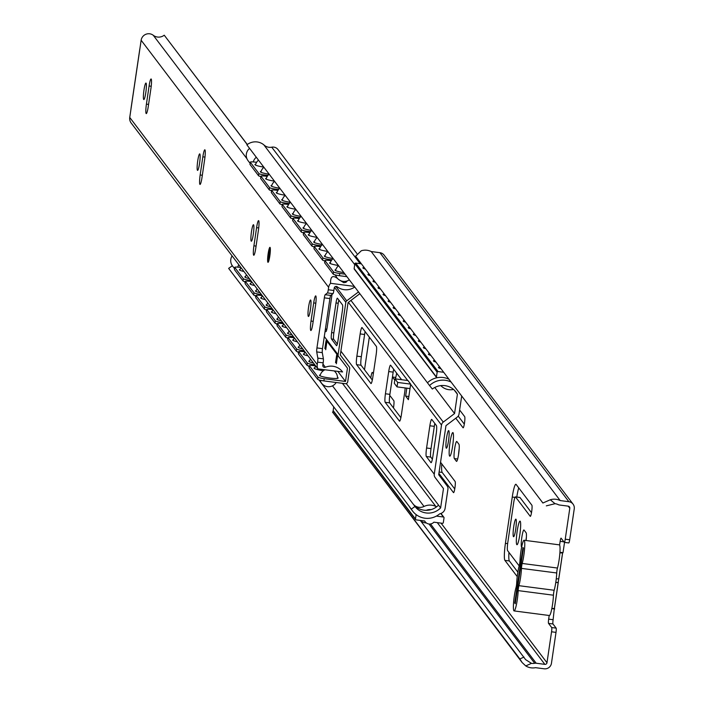 <?xml version="1.0" encoding="UTF-8"?>
<svg xmlns="http://www.w3.org/2000/svg" width="704" height="704" viewBox="0 0 704 704"><rect width="100%" height="100%" fill="white"/><g stroke="black" fill="none" stroke-linecap="round" stroke-linejoin="round"><path stroke-width="1.06" d="M559.601 545.054L560.146 541.341A3.775 0.493 97.4 0 1 561.053 538.146A3.775 0.493 97.4 0 1 561.114 538.19L564.265 542.344A3.775 0.493 -82.6 0 0 564.318 542.379L568.779 542.96A3.775 0.493 97.4 0 0 569.686 539.766L574.253 508.816A6.424 6.31 142.8 0 0 568.876 501.706L560.208 500.57A13.517 13.288 142.8 0 0 550.299 499.761L542.898 503.017L355.608 256.212L361.328 250.747A13.517 13.288 -37.2 0 1 371.237 251.557L379.905 252.683A6.424 6.31 -37.2 0 1 384.085 255.094L573.056 504.117M568.779 542.96A3.775 0.493 97.4 0 1 568.718 542.916L564.388 542.353M564.529 542.406L563.015 552.666L559.935 552.262M555.782 582.446L558.21 582.393L558.765 578.688A4.91 0.634 8.4 0 1 556.266 578.794M554.338 608.353L553.115 619.714A3.775 0.493 -82.6 0 0 552.983 623.964L556.134 628.118A3.775 0.493 97.4 0 1 556.01 632.377L551.558 631.796L546.982 662.746A1.892 1.857 -37.2 0 1 544.852 664.356L536.184 663.23A4.532 4.453 142.8 0 0 534.697 663.282A8.985 8.835 -37.2 0 1 531.467 663.344L525.642 659.666L420.288 520.414M523.996 657.078L519.869 658.944L522.13 662.534L525.765 665.922A13.517 13.288 142.8 0 0 535.533 667.674L544.201 668.8A6.424 6.31 142.8 0 0 551.443 663.326L556.01 632.377M441.76 463.883A15.11 1.971 -82.6 0 0 442.182 472.419L454.74 488.972M458.216 416.108L464.314 424.142M459.193 448.774A8.686 1.135 -82.6 0 0 458.55 454.626M526.381 537.31A8.686 1.135 -82.6 0 0 525.958 540.505M508.948 552.42A15.11 1.971 -82.6 0 0 509.37 560.956L517.854 572.141M519.737 497.482A7.55 0.986 97.4 0 1 519.869 497.438A7.55 0.986 97.4 0 1 519.992 497.517L531.502 512.688M518.734 487.872A15.11 1.971 -82.6 0 0 516.798 497.033M551.558 631.796A3.775 0.493 -82.6 0 0 551.681 627.537L548.53 623.383A3.775 0.493 97.4 0 1 548.662 619.133L549.199 615.49M564.318 542.379A3.775 0.493 -82.6 0 0 565.233 539.194L569.8 508.244L568.207 506.15A1.892 1.857 -37.2 0 1 569.8 508.244M364.505 369.758L369.327 337.146M370.814 378.074A5.667 0.739 97.4 0 1 372.293 372.398A5.667 0.739 97.4 0 1 372.39 372.46L373.34 373.718M389.743 395.34L393.8 400.682A5.667 0.739 97.4 0 1 393.474 407.933M459.624 409.983L464.684 416.654A5.667 0.739 97.4 0 1 464.543 422.673A5.667 0.739 97.4 0 1 463.135 427.821A5.667 0.739 97.4 0 1 463.047 427.759L455.787 418.202M440.554 462.29L455.11 481.474A5.667 0.739 97.4 0 1 454.978 487.494A5.667 0.739 97.4 0 1 453.561 492.65A5.667 0.739 97.4 0 1 453.473 492.589L438.909 473.396M395.762 377.432L392.454 377.01A8.686 1.135 97.4 0 1 392.445 376.992L394.513 379.72A8.686 1.135 97.4 0 0 394.654 379.808A8.686 1.135 97.4 0 0 394.821 379.746L394.513 379.72M396.634 373.138A8.686 1.135 97.4 0 1 395.305 378.893M517.176 531.177A11.898 1.549 97.4 0 1 520.036 521.127A11.898 1.549 97.4 0 1 520.036 533.122A11.898 1.549 97.4 0 1 516.965 544.72A11.898 1.549 97.4 0 1 517.176 531.177M446.538 438.099A8.87 1.153 97.4 0 1 448.677 430.602A8.87 1.153 97.4 0 1 448.677 439.551A8.87 1.153 97.4 0 1 446.389 448.202A8.87 1.153 97.4 0 1 446.538 438.099M513.735 526.645A8.87 1.153 97.4 0 1 515.865 519.138A8.87 1.153 97.4 0 1 515.865 528.088A8.87 1.153 97.4 0 1 513.577 536.738A8.87 1.153 97.4 0 1 513.735 526.645M449.988 442.64A11.898 1.549 97.4 0 1 452.848 432.582A11.898 1.549 97.4 0 1 452.848 444.585A11.898 1.549 97.4 0 1 449.777 456.174A11.898 1.549 97.4 0 1 449.988 442.64M454.353 458.577A8.686 1.135 97.4 0 1 454.564 449.346A8.686 1.135 97.4 0 1 456.738 441.443A8.686 1.135 97.4 0 1 456.87 441.531L458.929 444.242A8.686 1.135 97.4 0 1 458.718 453.473A8.686 1.135 97.4 0 1 456.553 461.375A8.686 1.135 97.4 0 1 456.412 461.287L454.353 458.577L457.662 458.999M521.62 547.219L521.541 547.114A8.686 1.135 97.4 0 1 521.752 537.882A8.686 1.135 97.4 0 1 523.926 529.98A8.686 1.135 97.4 0 1 524.058 530.077L526.117 532.787A8.686 1.135 97.4 0 1 526.099 540.522M517.229 576.602L504.909 560.375A15.11 1.971 97.4 0 1 505.419 543.347L512.257 497.042A15.11 1.971 97.4 0 1 515.891 484.273A15.11 1.971 97.4 0 1 516.129 484.44L531.872 505.19A5.667 0.739 97.4 0 1 531.731 511.21A5.667 0.739 97.4 0 1 530.323 516.366A5.667 0.739 97.4 0 1 530.235 516.305L515.53 496.936A7.55 0.986 -82.6 0 0 515.416 496.857A7.55 0.986 -82.6 0 0 513.603 503.237L507.857 542.133A7.55 0.986 -82.6 0 0 507.602 550.642L519.165 565.875M558.272 582.041L558.21 582.393A4.91 0.634 -171.6 0 1 555.773 582.498M558.219 582.393L554.418 608.15A4.91 0.634 -171.6 0 1 554.453 608.247A4.91 0.634 -171.6 0 1 551.848 608.423M559.891 552.851A4.91 0.634 8.4 0 0 562.654 552.675A4.91 0.634 8.4 0 0 562.637 552.614M554.699 608.969L551.822 608.59M519.869 658.944L332.578 412.139L333.696 411.638M546.33 505.859L555.042 503.703A8.985 8.835 -37.2 0 1 558.131 504.592A4.532 4.453 142.8 0 0 559.548 505.014L568.216 506.15M560.208 500.57L371.237 251.557M522.13 662.534L332.578 412.139M451.088 382.034A18.885 18.559 142.8 0 0 429.554 385.563L432.335 389.039A16.993 16.702 -37.2 0 1 457.415 394.231L455.312 391.468A16.993 16.702 142.8 0 0 454.89 390.72M429.554 385.563L427.451 382.791A18.885 18.559 -37.2 0 1 448.985 379.262M413.046 503.897A16.993 16.702 142.8 0 0 438.53 505.129L440.625 507.901A16.993 16.702 -37.2 0 1 415.07 506.563A16.993 16.702 -37.2 0 1 414.99 506.466L411.312 509.106A18.885 18.559 142.8 0 0 439.762 513.779A6.424 6.31 -37.2 0 0 445.104 508.341L447.938 489.157A4.532 4.453 -37.2 0 0 447.093 485.848L438.706 474.751L445.966 425.638L457.248 417.102A4.532 4.453 -37.2 0 0 459.017 414.128L461.692 396.009M412.632 511.104L410.529 508.341A18.885 18.559 -37.2 0 1 409.209 506.334L411.312 509.106M318.974 379.931L414.99 506.466M431.059 509.634A8.994 8.835 142.8 0 0 426.237 510.338M413.415 504.363A8.985 8.835 142.8 0 0 424.019 506.458A13.517 13.288 -37.2 0 1 435.838 506.44A1.892 1.857 142.8 0 0 436.885 506.616M453.605 389.488A1.892 1.857 142.8 0 0 453.103 389.523A13.517 13.288 -37.2 0 1 441.39 386.17A8.985 8.835 142.8 0 0 440.634 385.642M409.209 506.334L228.642 268.382L232.329 265.751A8.985 8.835 -37.2 0 1 232.056 255.957M229.108 269.007A13.517 13.288 -37.2 0 1 228.642 268.382M309.223 367.083L308.308 365.869M298.558 353.03L297.634 351.815M287.892 338.976L286.968 337.762M277.226 324.922L276.302 323.708M266.561 310.86L265.637 309.646M255.895 296.806L254.971 295.592M245.23 282.753L244.306 281.538M234.564 268.699L232.329 265.751M438.53 505.129L346.262 383.548M440.625 507.901L443.476 488.576L435.098 477.488A4.532 4.453 -37.2 0 1 434.254 474.179L441.505 425.058A4.532 4.453 -37.2 0 1 443.274 422.083L454.555 413.556L457.415 394.231M455.312 391.468L454.282 390.104M454.555 413.556L434.773 387.482M427.451 382.791L246.884 144.839A13.517 13.288 -37.2 0 1 263.798 144.804A8.994 8.835 142.8 0 0 271.735 147.18A6.424 6.31 -37.2 0 1 277.983 149.53L356.866 253.484M354.719 264.616L263.798 144.804M410.027 388.573L397.03 386.883L397.681 382.439L410.678 384.129L408.382 399.687L405.654 396.088L406.824 388.159M405.152 387.939A7.55 0.986 97.4 0 1 404.668 392.577L401.386 414.797A7.55 0.986 97.4 0 1 399.573 421.186A7.55 0.986 97.4 0 1 399.45 421.098L385.176 402.283A7.55 0.986 97.4 0 1 385.431 393.774L388.714 371.545A7.55 0.986 97.4 0 1 390.526 365.165A7.55 0.986 97.4 0 1 390.641 365.244L401.623 379.711M429.862 425.779A7.55 0.986 97.4 0 1 431.675 419.39A7.55 0.986 97.4 0 1 431.798 419.478L436.418 425.559A7.55 0.986 97.4 0 1 436.163 434.078L432.881 456.298A7.55 0.986 97.4 0 1 431.068 462.686A7.55 0.986 97.4 0 1 430.945 462.607L426.325 456.518A7.55 0.986 97.4 0 1 426.58 447.999L429.862 425.779L434.315 426.351L431.033 448.58A7.55 0.986 -82.6 0 0 430.786 457.098L432.37 459.184M372.83 377.168A7.55 0.986 97.4 0 1 371.017 383.548A7.55 0.986 97.4 0 1 370.894 383.469L356.62 364.654A7.55 0.986 97.4 0 1 356.875 356.145L360.158 333.916A7.55 0.986 97.4 0 1 361.97 327.536A7.55 0.986 97.4 0 1 362.085 327.615L376.367 346.43A7.55 0.986 97.4 0 1 376.112 354.939L372.83 377.168M397.03 386.883L394.302 383.284L394.953 378.84L397.681 382.439M410.678 384.129L407.95 380.538L394.953 378.84M405.654 396.088L408.848 396.51M393.677 369.239A7.55 0.986 -82.6 0 0 393.166 372.126L389.884 394.354A7.55 0.986 -82.6 0 0 389.629 402.864L400.875 417.683M434.826 423.474A7.55 0.986 -82.6 0 0 434.315 426.351M365.121 331.61A7.55 0.986 -82.6 0 0 364.61 334.497L361.328 356.717A7.55 0.986 -82.6 0 0 361.073 365.235L372.319 380.054M443.476 488.576L435.098 477.488M323.171 362.842A3.775 0.493 -82.6 0 0 323.391 358.855L317.821 358.125A3.775 0.493 97.4 0 1 317.601 362.12L323.171 362.842L322.81 365.262A1.901 1.866 142.8 0 0 325.38 367.242A14.652 14.406 -37.2 0 1 342.584 371.958L317.926 368.905A7.568 7.436 -37.2 0 1 317.249 364.54L317.601 362.12M354.746 286.986A14.652 14.406 -37.2 0 1 337.26 286.81A1.901 1.866 142.8 0 0 334.215 288.059L333.854 290.479L328.284 289.758A3.775 0.493 97.4 0 1 327.448 292.926L333.018 293.647A3.775 0.493 -82.6 0 0 333.854 290.479M333.018 293.647L330.739 295.416L325.169 294.686A3.775 0.493 -82.6 0 0 324.333 297.854L329.903 298.584A3.775 0.493 97.4 0 1 330.739 295.416M329.903 298.584L322.511 348.656L316.941 347.926A3.775 0.493 -82.6 0 0 316.721 351.921L322.291 352.642A3.775 0.493 97.4 0 1 322.511 348.656M322.291 352.642L323.391 358.855M269.826 255.93A7.55 0.986 97.4 0 1 268.013 262.319A7.55 0.986 97.4 0 1 268.004 254.698A7.55 0.986 97.4 0 1 269.958 247.342A7.55 0.986 97.4 0 1 269.826 255.93M200.165 174.979L202.84 156.825A8.307 1.082 97.4 0 1 204.838 149.802A8.307 1.082 97.4 0 1 204.688 159.262L202.013 177.408A8.307 1.082 97.4 0 1 200.015 184.43A8.307 1.082 97.4 0 1 200.165 174.979L202.33 175.261M148.254 106.577A8.307 1.082 97.4 0 1 146.265 113.599A8.307 1.082 97.4 0 1 146.414 104.139L149.09 85.994A8.307 1.082 97.4 0 1 151.087 78.971A8.307 1.082 97.4 0 1 150.938 88.431L148.254 106.577M199.566 163.354A8.307 1.082 97.4 0 1 197.578 170.377A8.307 1.082 97.4 0 1 197.569 161.999A8.307 1.082 97.4 0 1 199.716 153.894A8.307 1.082 97.4 0 1 199.566 163.354M145.816 92.523A8.307 1.082 97.4 0 1 143.818 99.546A8.307 1.082 97.4 0 1 143.818 91.168A8.307 1.082 97.4 0 1 145.966 83.063A8.307 1.082 97.4 0 1 145.816 92.523M253.317 234.186A8.307 1.082 97.4 0 1 251.328 241.208A8.307 1.082 97.4 0 1 251.319 232.83A8.307 1.082 97.4 0 1 253.466 224.734A8.307 1.082 97.4 0 1 253.317 234.186M310.429 309.443A8.307 1.082 97.4 0 1 308.431 316.466A8.307 1.082 97.4 0 1 308.431 308.088A8.307 1.082 97.4 0 1 310.578 299.992A8.307 1.082 97.4 0 1 310.429 309.443M255.763 248.239A8.307 1.082 97.4 0 1 253.766 255.262A8.307 1.082 97.4 0 1 253.915 245.81L256.59 227.656A8.307 1.082 97.4 0 1 258.588 220.634A8.307 1.082 97.4 0 1 258.438 230.094L255.763 248.239M312.866 323.506A8.307 1.082 97.4 0 1 310.878 330.519A8.307 1.082 97.4 0 1 311.018 321.068L313.702 302.914A8.307 1.082 97.4 0 1 315.7 295.891A8.307 1.082 97.4 0 1 315.55 305.351L312.866 323.506M139.85 49.025A5.667 0.739 8.4 0 0 139.788 49.113A5.667 0.739 8.4 0 0 139.823 49.218L141.143 40.251A7.568 7.436 -37.2 0 1 153.261 35.279A8.985 8.835 142.8 0 0 164.243 35.2L247.306 144.514M317.926 368.905L131.155 122.998A7.568 7.436 -37.2 0 1 129.747 117.454L131.067 108.486A5.667 0.739 -171.6 0 1 131.032 108.381A5.667 0.739 -171.6 0 1 131.102 108.293M317.821 358.125L316.721 351.921M316.941 347.926L324.333 297.854M325.169 294.686L327.448 292.926M328.284 289.758L328.645 287.329A7.568 7.436 -37.2 0 1 330.572 283.307C330.37 276.346 332.754 274.806 337.735 278.67M354.297 286.387L330.572 283.307M338.518 279.4L343.763 282.7L345.998 282.313L347.16 280.931M247.236 144.566L164.243 35.2M250.114 163.39L248.028 160.644A8.985 8.835 -37.2 0 1 249.577 148.394M253.273 161.938A8.985 8.835 -37.2 0 1 256.3 157.247M237.758 267.133A8.985 8.835 -37.2 0 1 238.77 264.81M522.94 547.474L523.442 548.143L515.24 603.706L514.73 603.038L522.94 547.474M515.328 603.117L514.73 603.038M519.27 565.506A13.218 1.725 -82.6 0 0 516.718 582.789A3.775 0.493 97.4 0 1 515.988 587.726A13.218 1.725 -82.6 0 0 513.612 602.158A13.218 1.725 -82.6 0 0 514.096 610.922A13.218 1.725 -82.6 0 0 516.516 604.138A13.218 1.725 -82.6 0 0 518.179 590.612A3.775 0.493 97.4 0 1 518.91 585.675A13.218 1.725 -82.6 0 0 521.462 568.392A3.775 0.493 97.4 0 1 522.192 563.455A13.218 1.725 -82.6 0 0 524.559 549.023A13.218 1.725 -82.6 0 0 524.075 540.258A13.218 1.725 -82.6 0 0 521.655 547.043A13.218 1.725 -82.6 0 0 520.001 560.56A3.775 0.493 97.4 0 1 519.27 565.506M514.096 610.922L549.375 615.516A13.218 1.725 -82.6 0 0 551.795 608.722A13.218 1.725 -82.6 0 0 553.45 595.206A3.775 0.493 97.4 0 1 554.18 590.269A13.218 1.725 -82.6 0 0 556.732 572.977A3.775 0.493 97.4 0 1 557.462 568.04A13.218 1.725 -82.6 0 0 559.838 553.608A13.218 1.725 -82.6 0 0 559.346 544.852L524.075 540.258M436.383 516.094L443.397 517.009A0.757 0.739 -37.2 0 1 444.03 517.845L443.318 522.658A0.757 0.739 -37.2 0 1 442.464 523.301L433.875 522.183A5.667 5.57 -37.2 0 1 424.697 520.995L416.108 519.869A0.757 0.739 -37.2 0 1 415.474 519.033L416.126 514.606M429.264 510.066L427.838 509.802M333.802 411.409A0.757 0.739 -37.2 0 1 333.168 410.573L333.714 406.859M365.376 269.078A9.442 1.223 -171.6 0 1 362.903 267.854A9.442 1.223 -171.6 0 1 364.135 267.441M370.41 275.722A9.442 1.223 -171.6 0 1 367.937 274.498A9.442 1.223 -171.6 0 1 369.169 274.085M375.452 282.357A9.442 1.223 -171.6 0 1 372.979 281.134A9.442 1.223 -171.6 0 1 374.211 280.72M380.494 289.001A9.442 1.223 -171.6 0 1 378.022 287.778A9.442 1.223 -171.6 0 1 379.254 287.364M385.528 295.645A9.442 1.223 -171.6 0 1 383.055 294.422A9.442 1.223 -171.6 0 1 384.287 294.008M390.57 302.28A9.442 1.223 -171.6 0 1 388.098 301.057A9.442 1.223 -171.6 0 1 389.33 300.643M395.604 308.924A9.442 1.223 -171.6 0 1 393.14 307.701A9.442 1.223 -171.6 0 1 394.363 307.287M400.646 315.559A9.442 1.223 -171.6 0 1 398.174 314.336A9.442 1.223 -171.6 0 1 399.406 313.931M405.689 322.203A9.442 1.223 -171.6 0 1 403.216 320.98A9.442 1.223 -171.6 0 1 404.448 320.566M410.722 328.847A9.442 1.223 -171.6 0 1 408.25 327.624A9.442 1.223 -171.6 0 1 409.482 327.21M415.765 335.482A9.442 1.223 -171.6 0 1 413.292 334.259A9.442 1.223 -171.6 0 1 414.524 333.846M420.807 342.126A9.442 1.223 -171.6 0 1 418.334 340.903A9.442 1.223 -171.6 0 1 419.566 340.49M425.841 348.762A9.442 1.223 -171.6 0 1 423.368 347.538A9.442 1.223 -171.6 0 1 424.6 347.134M430.883 355.406A9.442 1.223 -171.6 0 1 428.41 354.182A9.442 1.223 -171.6 0 1 429.642 353.769M435.926 362.05A9.442 1.223 -171.6 0 1 433.453 360.826A9.442 1.223 -171.6 0 1 434.685 360.413M440.959 368.685A9.442 1.223 -171.6 0 1 438.486 367.462A9.442 1.223 -171.6 0 1 439.718 367.048M354.772 269.394A0.757 0.739 -37.2 0 1 354.138 268.55L354.851 263.736A0.757 0.739 -37.2 0 1 355.705 263.094L361.39 263.833M436.832 377.775A0.757 0.739 -37.2 0 1 436.445 377.018L437.158 372.196A0.757 0.739 -37.2 0 1 438.011 371.554L443.696 372.293M323.312 370.744A9.442 1.223 -171.6 0 1 314.054 368.139A9.442 1.223 -171.6 0 1 314.846 367.778M337.506 377.467A9.442 1.223 -171.6 0 1 338.158 378.039A9.442 1.223 -171.6 0 1 328.636 377.872A9.442 1.223 -171.6 0 1 319.475 375.285A9.442 1.223 -171.6 0 1 320.258 374.924M307.824 355.81A9.442 1.223 -171.6 0 1 303.389 354.086A9.442 1.223 -171.6 0 1 304.181 353.725M313.245 362.947A9.442 1.223 -171.6 0 1 308.81 361.222A9.442 1.223 -171.6 0 1 309.593 360.862M297.158 341.748A9.442 1.223 -171.6 0 1 292.723 340.032A9.442 1.223 -171.6 0 1 293.515 339.671M302.579 348.894A9.442 1.223 -171.6 0 1 298.144 347.169A9.442 1.223 -171.6 0 1 298.927 346.808M286.493 327.694A9.442 1.223 -171.6 0 1 282.058 325.978A9.442 1.223 -171.6 0 1 282.85 325.618M291.905 334.831A9.442 1.223 -171.6 0 1 287.478 333.115A9.442 1.223 -171.6 0 1 288.262 332.754M275.827 313.641A9.442 1.223 -171.6 0 1 271.392 311.916A9.442 1.223 -171.6 0 1 272.175 311.555M281.239 320.778A9.442 1.223 -171.6 0 1 276.813 319.062A9.442 1.223 -171.6 0 1 277.596 318.701M265.162 299.587A9.442 1.223 -171.6 0 1 260.726 297.862A9.442 1.223 -171.6 0 1 261.51 297.502M270.574 306.724A9.442 1.223 -171.6 0 1 266.147 304.999A9.442 1.223 -171.6 0 1 266.93 304.638M254.496 285.525A9.442 1.223 -171.6 0 1 250.061 283.809A9.442 1.223 -171.6 0 1 250.844 283.448M259.908 292.67A9.442 1.223 -171.6 0 1 255.482 290.946A9.442 1.223 -171.6 0 1 256.265 290.585M243.83 271.471A9.442 1.223 -171.6 0 1 239.395 269.755A9.442 1.223 -171.6 0 1 240.178 269.394M249.242 278.608A9.442 1.223 -171.6 0 1 244.816 276.892A9.442 1.223 -171.6 0 1 245.599 276.531M338.43 265.487A9.442 1.223 -171.6 0 1 329.595 262.944A9.442 1.223 -171.6 0 1 330.361 262.583M343.851 272.624A9.442 1.223 -171.6 0 1 335.007 270.081A9.442 1.223 -171.6 0 1 335.782 269.72M327.765 251.434A9.442 1.223 -171.6 0 1 318.93 248.882A9.442 1.223 -171.6 0 1 319.695 248.53M330.114 263.454A8.87 8.87 0 0 1 333.168 258.544A9.442 1.223 -171.6 0 1 324.342 256.027A9.442 1.223 -171.6 0 1 325.116 255.666M317.099 237.371A9.442 1.223 -171.6 0 1 308.264 234.828A9.442 1.223 -171.6 0 1 309.03 234.476M322.485 244.508A9.442 1.223 -171.6 0 1 313.676 241.965A9.442 1.223 -171.6 0 1 314.45 241.613M306.434 223.318A9.442 1.223 -171.6 0 1 297.598 220.774A9.442 1.223 -171.6 0 1 298.364 220.414M311.819 230.454A9.442 1.223 -171.6 0 1 303.01 227.911A9.442 1.223 -171.6 0 1 303.785 227.559M295.768 209.264A9.442 1.223 -171.6 0 1 286.924 206.721A9.442 1.223 -171.6 0 1 287.698 206.36M301.154 216.392A9.442 1.223 -171.6 0 1 292.345 213.858A9.442 1.223 -171.6 0 1 293.119 213.497M285.102 195.21A9.442 1.223 -171.6 0 1 276.258 192.658A9.442 1.223 -171.6 0 1 277.033 192.306M290.488 202.338A9.442 1.223 -171.6 0 1 281.679 199.804A9.442 1.223 -171.6 0 1 282.454 199.443M274.437 181.148A9.442 1.223 -171.6 0 1 265.593 178.605A9.442 1.223 -171.6 0 1 266.367 178.253M276.786 193.169A8.87 8.87 0 0 1 279.84 188.267A9.442 1.223 -171.6 0 1 271.014 185.742A9.442 1.223 -171.6 0 1 271.779 185.39M263.771 167.094A9.442 1.223 -171.6 0 1 254.927 164.551A9.442 1.223 -171.6 0 1 255.702 164.19M269.157 174.231A9.442 1.223 -171.6 0 1 260.348 171.688A9.442 1.223 -171.6 0 1 261.114 171.336M338.853 300.071A5.667 0.739 -82.6 0 0 338.237 303.248L333.854 332.886A5.667 0.739 -82.6 0 0 333.67 339.266L337.313 344.071M336.01 302.958A5.667 0.739 97.4 0 1 337.366 298.17A5.667 0.739 97.4 0 1 337.454 298.232L342.496 304.876A5.667 0.739 97.4 0 1 342.302 311.256L337.929 340.894A5.667 0.739 97.4 0 1 336.565 345.682A5.667 0.739 97.4 0 1 336.477 345.62L331.443 338.976A5.667 0.739 97.4 0 1 331.628 332.596L336.01 302.958L338.237 303.248M331.954 294.474A5.667 0.739 97.4 0 1 331.637 297.202L327.263 326.841A5.667 0.739 97.4 0 1 325.899 331.628A5.667 0.739 97.4 0 1 325.811 331.566L325.16 330.704M325.486 328.486L326.638 330.009M309.162 367.866A5.667 0.739 8.4 0 0 309.1 367.954A5.667 0.739 8.4 0 0 309.135 368.06L317.698 379.35A5.667 0.739 8.4 0 0 323.893 380.899L345.171 383.671A2.262 2.226 142.8 0 0 347.732 381.735L349.686 368.491A2.262 2.226 142.8 0 0 349.263 366.837L340.322 355.01L348.066 302.597L359.841 293.691M309.135 368.06L309.461 365.834A5.667 0.739 -171.6 0 1 309.426 365.737A5.667 0.739 -171.6 0 1 314.398 365.728L315.462 365.869M335.535 362.666L336.424 356.655A3.775 0.493 97.4 0 1 336.899 354.288L337.515 355.106A3.775 0.493 97.4 0 1 337.26 357.755L336.371 363.774M309.461 365.834L318.023 377.124L317.698 379.35M337.964 371.518L345.497 381.454L324.227 378.682A5.667 0.739 -171.6 0 1 318.023 377.124M313.412 365.614L313.562 364.628A5.667 0.739 -171.6 0 1 307.358 363.07L307.032 365.297A5.667 0.739 8.4 0 0 309.364 366.15M313.562 364.628L314.618 364.76M298.496 353.813A5.667 0.739 8.4 0 0 298.434 353.901A5.667 0.739 8.4 0 0 298.461 354.006L307.032 365.297M324.694 262.671A5.667 0.739 8.4 0 0 324.632 262.759A5.667 0.739 8.4 0 0 324.667 262.856L333.23 274.146A5.667 0.739 8.4 0 0 339.434 275.704L346.931 276.681M324.667 262.856L324.993 260.638A5.667 0.739 -171.6 0 1 324.958 260.533A5.667 0.739 -171.6 0 1 329.93 260.533L331.258 260.7M324.993 260.638L333.564 271.929L333.23 274.146M328.944 260.418L329.094 259.424A5.667 0.739 -171.6 0 1 322.898 257.866L322.564 260.093A5.667 0.739 8.4 0 0 324.896 260.955M329.094 259.424L331.918 259.794M314.028 248.609A5.667 0.739 8.4 0 0 313.966 248.697A5.667 0.739 8.4 0 0 314.002 248.802L322.564 260.093M298.461 354.006L298.795 351.78A5.667 0.739 -171.6 0 1 298.76 351.674A5.667 0.739 -171.6 0 1 303.732 351.674L304.797 351.815M324.87 348.612L325.758 342.593A3.775 0.493 97.4 0 1 326.234 340.234L326.85 341.053A3.775 0.493 97.4 0 1 326.594 343.702L325.706 349.721M302.746 351.56L302.896 350.566A5.667 0.739 -171.6 0 1 296.692 349.017L296.366 351.234A5.667 0.739 8.4 0 0 298.698 352.097M302.896 350.566L303.952 350.706M287.83 339.759A5.667 0.739 8.4 0 0 287.769 339.847A5.667 0.739 8.4 0 0 287.795 339.944L296.366 351.234M314.002 248.802L314.327 246.585A5.667 0.739 -171.6 0 1 314.292 246.479A5.667 0.739 -171.6 0 1 319.264 246.479L320.593 246.646M318.278 246.356L318.428 245.37A5.667 0.739 -171.6 0 1 312.224 243.813L311.898 246.039A5.667 0.739 8.4 0 0 314.23 246.902M318.428 245.37L321.253 245.74M303.362 234.555A5.667 0.739 8.4 0 0 303.301 234.643A5.667 0.739 8.4 0 0 303.336 234.749L311.898 246.039M303.336 234.749L303.662 232.522A5.667 0.739 -171.6 0 1 303.626 232.426A5.667 0.739 -171.6 0 1 308.598 232.417L309.927 232.593M307.613 232.302L307.762 231.317A5.667 0.739 -171.6 0 1 301.558 229.759L301.233 231.977A5.667 0.739 8.4 0 0 303.565 232.839M307.762 231.317L310.587 231.678M292.697 220.502A5.667 0.739 8.4 0 0 292.635 220.59A5.667 0.739 8.4 0 0 292.67 220.695L301.233 231.977M287.795 339.944L288.13 337.726A5.667 0.739 -171.6 0 1 288.094 337.621A5.667 0.739 -171.6 0 1 293.066 337.621L294.131 337.762M292.081 337.506L292.23 336.512A5.667 0.739 -171.6 0 1 286.026 334.963L285.701 337.181A5.667 0.739 8.4 0 0 288.033 338.043M292.23 336.512L293.286 336.653M277.165 325.706A5.667 0.739 8.4 0 0 277.094 325.794A5.667 0.739 8.4 0 0 277.13 325.89L285.701 337.181M234.494 269.482A5.667 0.739 8.4 0 0 234.432 269.57A5.667 0.739 8.4 0 0 234.467 269.667L243.038 280.958A5.667 0.739 8.4 0 0 245.362 281.82M234.467 269.667L234.793 267.45A5.667 0.739 -171.6 0 1 234.758 267.344A5.667 0.739 -171.6 0 1 239.738 267.344L240.794 267.476M256.599 162.316L255.27 162.14A5.667 0.739 -171.6 0 0 250.298 162.14L249.964 164.366A5.667 0.739 8.4 0 0 249.999 164.472L258.57 175.754A5.667 0.739 8.4 0 0 260.902 176.616M234.793 267.45L243.364 278.74L243.038 280.958M249.418 281.283L249.559 280.289A5.667 0.739 -171.6 0 1 243.364 278.74M249.559 280.289L250.624 280.43M245.159 283.536A5.667 0.739 8.4 0 0 245.098 283.624A5.667 0.739 8.4 0 0 245.133 283.721L253.704 295.011A5.667 0.739 8.4 0 0 256.036 295.874M245.133 283.721L245.458 281.503A5.667 0.739 -171.6 0 1 245.432 281.398A5.667 0.739 -171.6 0 1 250.404 281.398L251.46 281.538M245.458 281.503L254.03 292.794L253.704 295.011M260.084 295.337L260.225 294.342A5.667 0.739 -171.6 0 1 254.03 292.794M260.225 294.342L261.29 294.483M255.825 297.59A5.667 0.739 8.4 0 0 255.763 297.678A5.667 0.739 8.4 0 0 255.798 297.783L264.37 309.074A5.667 0.739 8.4 0 0 266.702 309.927M255.798 297.783L256.133 295.557A5.667 0.739 -171.6 0 1 256.098 295.46A5.667 0.739 -171.6 0 1 261.07 295.451L262.126 295.592M256.133 295.557L264.695 306.847L264.37 309.074M270.75 309.39L270.89 308.405A5.667 0.739 -171.6 0 1 264.695 306.847M270.89 308.405L271.955 308.537M266.49 311.643A5.667 0.739 8.4 0 0 266.429 311.731A5.667 0.739 8.4 0 0 266.464 311.837L275.035 323.127A5.667 0.739 8.4 0 0 277.367 323.99M266.464 311.837L266.798 309.61A5.667 0.739 -171.6 0 1 266.763 309.514A5.667 0.739 -171.6 0 1 271.735 309.505L272.791 309.646M266.798 309.61L275.361 320.901L275.035 323.127M281.415 323.444L281.565 322.458A5.667 0.739 -171.6 0 1 275.361 320.901M281.565 322.458L282.621 322.599M277.13 325.89L277.464 323.673A5.667 0.739 -171.6 0 1 277.429 323.567A5.667 0.739 -171.6 0 1 282.401 323.567L283.466 323.699M345.022 274.164L339.759 273.478A5.667 0.739 -171.6 0 1 333.564 271.929M358.494 291.914L346.72 300.819A2.262 2.226 142.8 0 0 345.831 302.306L338.096 354.719A2.262 2.226 142.8 0 0 338.518 356.374L347.459 368.201L345.497 381.454M292.67 220.695L292.996 218.469A5.667 0.739 -171.6 0 1 292.961 218.363A5.667 0.739 -171.6 0 1 297.933 218.363L299.262 218.539M296.947 218.249L297.097 217.254A5.667 0.739 -171.6 0 1 290.893 215.706L290.567 217.923A5.667 0.739 8.4 0 0 292.899 218.786M297.097 217.254L299.922 217.624M282.031 206.448A5.667 0.739 8.4 0 0 281.97 206.536A5.667 0.739 8.4 0 0 282.005 206.633L290.567 217.923M282.005 206.633L282.33 204.415A5.667 0.739 -171.6 0 1 282.295 204.31A5.667 0.739 -171.6 0 1 287.267 204.31L288.596 204.477M286.282 204.195L286.431 203.201A5.667 0.739 -171.6 0 1 280.227 201.643L279.902 203.87A5.667 0.739 8.4 0 0 282.234 204.732M286.431 203.201L289.256 203.57M271.366 192.386A5.667 0.739 8.4 0 0 271.304 192.474A5.667 0.739 8.4 0 0 271.339 192.579L279.902 203.87M271.339 192.579L271.665 190.362A5.667 0.739 -171.6 0 1 271.63 190.256A5.667 0.739 -171.6 0 1 276.602 190.256L277.93 190.423M275.616 190.133L275.766 189.147A5.667 0.739 -171.6 0 1 269.562 187.59L269.236 189.816A5.667 0.739 8.4 0 0 271.568 190.678M260.7 178.332A5.667 0.739 8.4 0 0 260.638 178.42A5.667 0.739 8.4 0 0 260.665 178.526L269.236 189.816M260.665 178.526L260.999 176.299L269.562 187.59M260.999 176.299A5.667 0.739 -171.6 0 1 260.964 176.202A5.667 0.739 -171.6 0 1 265.936 176.194L267.265 176.37M264.95 176.079L265.1 175.094A5.667 0.739 -171.6 0 1 258.896 173.536L258.57 175.754M249.999 164.472L250.334 162.246L258.896 173.536M337.515 355.106L347.459 368.201M338.518 356.374L326.234 340.234M326.85 341.053L336.899 354.288M277.464 323.673L286.026 334.963M288.13 337.726L296.692 349.017M298.795 351.78L307.358 363.07M275.766 189.147L278.582 189.517M271.665 190.362L280.227 201.643M282.33 204.415L290.893 215.706M292.996 218.469L301.558 229.759M303.662 232.522L312.224 243.813M314.327 246.585L322.898 257.866M265.1 175.094L267.916 175.454M562.602 552.754L558.774 578.653M546.982 662.746L441.03 523.116M509.37 560.956L504.909 560.375M507.654 543.638L505.419 543.347M514.958 497.394L512.257 497.042M519.992 497.517L515.53 496.936M442.182 472.419L439.111 472.014M551.681 627.537L556.134 628.118M569.686 539.766L565.233 539.194M560.146 541.341L563.869 541.825M548.662 619.133L553.115 619.714M548.53 623.383L552.983 623.964M525.765 665.922L531.467 663.344M534.697 663.282L429.009 524.005M555.042 503.703L550.299 499.761M568.876 501.706L379.905 252.683M544.852 664.356L437.307 522.632M536.184 663.23L430.514 523.978M424.019 506.458L332.49 385.845M435.838 506.44L342.408 383.31M360.14 263.674L271.735 147.18M434.254 474.179L340.894 351.146M441.505 425.058L410.643 384.384M407.695 380.503L348.392 302.35M388.714 371.545L393.166 372.126M385.431 393.774L389.884 394.354M385.176 402.283L389.629 402.864M426.58 447.999L431.033 448.58M426.325 456.518L430.786 457.098M360.158 333.916L364.61 334.497M356.875 356.145L361.328 356.717M356.62 364.654L361.073 365.235M443.274 422.083L350.944 300.414M202.84 156.825L204.97 157.098M146.414 104.139L148.579 104.421M149.09 85.994L151.219 86.266M253.915 245.81L256.08 246.092M256.59 227.656L258.72 227.938M311.018 321.068L313.192 321.35M313.702 302.914L315.832 303.195M131.067 108.486L139.823 49.218M328.645 287.329L141.143 40.251M317.249 364.54L129.747 117.454M336.09 276.214L335.086 274.894M324.834 261.378L324.421 260.832M314.169 247.324L313.755 246.778M303.503 233.262L303.09 232.725M292.838 219.208L292.424 218.671M282.172 205.154L281.758 204.609M271.506 191.101L271.093 190.555M260.841 177.038L260.427 176.502M246.919 158.699L153.261 35.279M325.38 367.242L322.986 364.091M557.462 568.04L522.192 563.455M556.732 572.977L521.462 568.392M554.18 590.269L518.91 585.675M553.45 595.206L518.179 590.612M443.397 517.009L440.757 513.533M415.474 519.033L333.168 410.573M438.011 371.554L355.705 263.094M437.158 372.196L354.851 263.736M436.445 377.018L354.138 268.55M331.628 332.596L333.854 332.886M331.443 338.976L333.67 339.266M337.392 356.778L336.424 356.655M326.718 342.725L325.758 342.593M323.893 380.899L324.227 378.682M339.434 275.704L339.759 273.478M335.817 286.44L346.72 300.819M324.298 336.538L338.096 354.719M334.479 287.338L345.831 302.306M519.869 497.438L515.416 496.857M558.281 582.278L554.453 608.247M562.654 552.675L558.818 578.653M332.482 412.051L333.617 411.541M409.235 506.378L228.87 268.699M131.032 108.381L139.788 49.113M270.274 251.847L269.826 251.011L268.822 258.738L269.474 258.042M270.31 248.336L268.409 254.047L268.039 257.778L268.602 261.439M415.615 519.587L333.309 411.127M425.242 521.866L424.565 520.978M443.89 517.29L440.977 513.454M436.586 377.564L354.279 269.104M309.426 365.737L309.1 367.954M324.958 260.533L324.632 262.759M298.76 351.674L298.434 353.901M314.292 246.479L313.966 248.697M303.626 232.426L303.301 234.643M288.094 337.621L287.769 339.847M234.758 267.344L234.432 269.57M245.432 281.398L245.098 283.624M256.098 295.46L255.763 297.678M266.763 309.514L266.429 311.731M277.429 323.567L277.094 325.794M292.961 218.363L292.635 220.59M282.295 204.31L281.97 206.536M271.63 190.256L271.304 192.474M260.964 176.202L260.638 178.42M258.509 160.16A8.87 8.87 0 0 0 255.455 165.062M439.868 367.242A8.87 8.87 0 0 0 439.366 368.139M240.97 267.714A8.87 8.87 0 0 0 239.923 270.266M263.921 167.297A8.87 8.87 0 0 0 260.867 172.198M246.391 274.85A8.87 8.87 0 0 0 245.344 277.402M269.174 174.214A8.87 8.87 0 0 0 266.121 179.115M251.636 281.767A8.87 8.87 0 0 0 250.589 284.319M274.586 181.35A8.87 8.87 0 0 0 271.542 186.252M257.057 288.904A8.87 8.87 0 0 0 256.01 291.456M262.302 295.821A8.87 8.87 0 0 0 261.254 298.373M285.252 195.404A8.87 8.87 0 0 0 282.207 200.314M267.722 302.958A8.87 8.87 0 0 0 266.675 305.518M290.506 202.321A8.87 8.87 0 0 0 287.452 207.231M272.976 309.883A8.87 8.87 0 0 0 271.92 312.435M295.918 209.466A8.87 8.87 0 0 0 292.873 214.368M278.388 317.02A8.87 8.87 0 0 0 277.341 319.572M301.171 216.383A8.87 8.87 0 0 0 298.118 221.285M283.642 323.937A8.87 8.87 0 0 0 282.594 326.489M306.583 223.52A8.87 8.87 0 0 0 303.538 228.422M289.054 331.074A8.87 8.87 0 0 0 288.006 333.626M420.49 520.678A8.87 8.87 0 0 0 426.298 522.922M434.826 360.606A8.87 8.87 0 0 0 434.333 361.504M429.783 353.962A8.87 8.87 0 0 0 429.29 354.86M311.837 230.437A8.87 8.87 0 0 0 308.783 235.338M294.307 337.99A8.87 8.87 0 0 0 293.26 340.542M317.258 237.574A8.87 8.87 0 0 0 314.204 242.475M299.719 345.127A8.87 8.87 0 0 0 298.672 347.679M322.502 244.49A8.87 8.87 0 0 0 319.449 249.392M304.973 352.044A8.87 8.87 0 0 0 303.926 354.596M327.923 251.627A8.87 8.87 0 0 0 324.87 256.538M310.385 359.181A8.87 8.87 0 0 0 309.338 361.742M374.361 280.914A8.87 8.87 0 0 0 373.859 281.811M369.318 274.278A8.87 8.87 0 0 0 368.817 275.176M364.276 267.634A8.87 8.87 0 0 0 363.783 268.532M394.513 307.481A8.87 8.87 0 0 0 394.011 308.378M409.631 327.404A8.87 8.87 0 0 0 409.13 328.302M315.638 366.106A8.87 8.87 0 0 0 314.591 368.658M338.589 265.69A8.87 8.87 0 0 0 335.535 270.591M335.658 275.035A8.87 8.87 0 0 0 349.307 279.814M337.498 378.374A8.87 8.87 0 0 0 334.338 371.043M324.87 369.811A8.87 8.87 0 0 0 320.003 375.795M320.091 380.222A8.87 8.87 0 0 0 336.195 382.501"/></g></svg>
